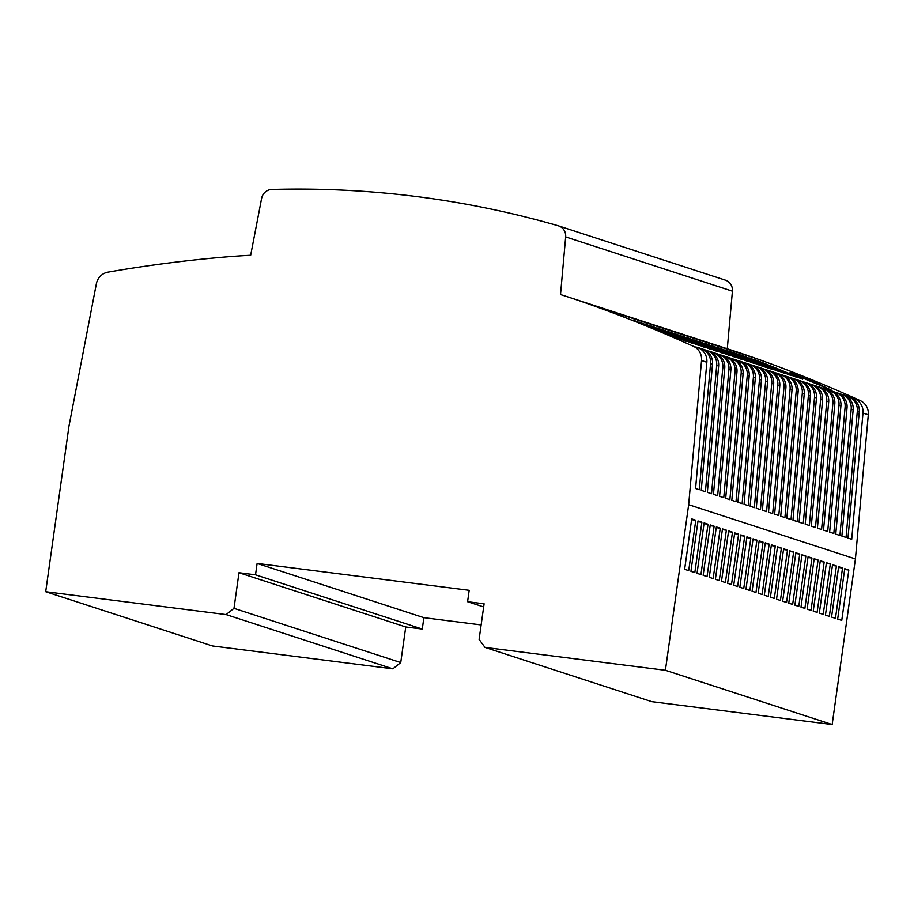 <?xml version="1.0" encoding="UTF-8"?>
<svg xmlns="http://www.w3.org/2000/svg" width="914" height="914" viewBox="0 0 914 914"><rect width="100%" height="100%" fill="white"/><g stroke="black" fill="none" stroke-linecap="round" stroke-linejoin="round"><path stroke-width="1.37" d="M96.358 283.797L68.973 426.13L45.7 591.712L226.101 614.585L233.984 608.336L238.988 572.724L255.52 574.815L257.12 563.424L469.19 590.318L467.591 601.709L484.112 603.8L479.107 639.412L485.003 647.409L665.403 670.282L832.151 724.528L855.424 558.945L868.3 414.773A14.396 13.859 108 0 0 860.291 400.629A1440.076 1386.344 108 0 0 757.386 358.939A936.05 901.124 108 0 0 733.759 350.873L567.011 296.627A936.05 901.124 -72 0 0 560.522 294.548L565.663 236.92A10.797 10.397 -72 0 0 558.294 225.792A1008.051 970.44 -72 0 0 271.801 189.472A10.797 10.397 -72 0 0 261.621 198.361L250.665 255.257A936.05 901.124 -72 0 0 218.812 257.554A1440.076 1386.344 -72 0 0 108.001 272.132A14.396 13.859 -72 0 0 96.358 283.797M558.614 225.895L725.373 280.141A10.797 10.397 108 0 1 732.422 291.166L727.281 348.771M233.984 608.336L400.743 662.581L405.747 626.97L422.279 629.061L423.879 617.67L481.152 624.936M400.743 662.581L392.86 668.831L212.459 645.958L45.7 591.712M485.003 647.409L651.751 701.655L832.151 724.528M257.12 563.424L423.879 617.67M255.52 574.815L422.279 629.061M238.988 572.724L405.747 626.97M226.101 614.585L392.86 668.831M855.424 558.945L688.665 504.699L665.403 670.282M467.591 601.709L483.677 606.942M739.849 587.256L746.921 536.872L750.817 538.14L743.733 588.525L739.849 587.256M726.356 530.177L719.272 580.561L715.388 579.305L722.471 528.909L726.356 530.177L722.357 529.674M765.269 542.836L769.154 544.104L762.082 594.488L758.186 593.22L765.269 542.836M731.508 584.549L727.613 583.281L734.696 532.896L738.592 534.153L731.508 584.549M768.194 596.476L764.298 595.208L771.382 544.824L775.278 546.092L768.194 596.476M835.453 618.355L831.557 617.087L838.641 566.703L842.537 567.971L835.453 618.355M697.039 573.329L704.123 522.945L708.019 524.213L700.935 574.598L697.039 573.329M720.243 528.189L713.16 578.573L709.275 577.317L716.348 526.921L720.243 528.189L716.245 527.686M841.748 620.412L837.67 619.086L844.753 568.691L848.832 570.016L841.748 620.412M745.961 589.244L753.045 538.86L756.929 540.128L749.846 590.513L745.961 589.244M832.528 564.715L836.413 565.983L829.341 616.367L825.445 615.099L832.528 564.715M770.411 597.196L777.494 546.812L781.39 548.08L774.307 598.464L770.411 597.196M813.22 611.123L820.292 560.739L824.188 562.007L817.105 612.391L813.22 611.123M740.808 534.884L744.704 536.141L737.621 586.537L733.725 585.268L740.808 534.884M780.419 600.452L776.534 599.196L783.606 548.8L787.502 550.068L780.419 600.452M800.984 607.147L808.067 556.763L811.963 558.031L804.88 608.416L800.984 607.147M818.076 560.019L810.992 610.403L807.108 609.135L814.18 558.751L818.076 560.019L814.077 559.505M728.584 530.908L732.468 532.165L725.396 582.561L721.5 581.293L728.584 530.908M710.235 524.933L714.131 526.201L707.048 576.585L703.152 575.317L710.235 524.933M792.655 604.44L788.759 603.171L795.843 552.787L799.727 554.044L792.655 604.44M830.3 563.995L823.217 614.379L819.332 613.111L826.416 562.727L830.3 563.995L826.302 563.481M684.632 569.296L691.715 518.912L695.783 520.237L688.71 570.622L684.632 569.296M798.767 606.428L794.872 605.159L801.955 554.775L805.851 556.032L798.767 606.428M701.895 522.225L694.823 572.61L690.927 571.341L698.01 520.957L701.895 522.225L697.908 521.711M789.73 550.788L793.615 552.056L786.531 602.44L782.647 601.184L789.73 550.788M755.958 592.501L752.073 591.232L759.157 540.848L763.041 542.116L755.958 592.501M852.876 397.944L849.152 396.733A1440.076 1386.344 108 0 1 851.254 397.681A14.396 13.859 108 0 1 859.263 411.837L847.986 538.083L851.711 539.294L862.987 413.048A14.396 13.859 -72 0 0 854.978 398.892A1440.076 1386.344 -72 0 0 852.876 397.944L852.796 398.504M847.209 396.105L843.039 394.745A1440.076 1386.344 108 0 1 845.142 395.693A14.396 13.859 108 0 1 853.15 409.849L841.874 536.095L846.056 537.455L857.321 411.209A14.396 13.859 -72 0 0 849.312 397.053A1440.076 1386.344 -72 0 0 847.209 396.105L847.118 396.802M841.097 394.117L836.927 392.757A1440.076 1386.344 108 0 1 839.029 393.706A14.396 13.859 108 0 1 847.038 407.861L835.762 534.107L839.932 535.467L851.208 409.221A14.396 13.859 -72 0 0 843.199 395.065A1440.076 1386.344 -72 0 0 841.097 394.117L841.006 394.814M834.985 392.117L830.803 390.758A1440.076 1386.344 108 0 1 832.905 391.718A14.396 13.859 108 0 1 840.914 405.873L829.649 532.119L833.819 533.479L845.096 407.233A14.396 13.859 -72 0 0 837.087 393.077A1440.076 1386.344 -72 0 0 834.985 392.117L834.882 392.826M828.872 390.129L824.691 388.77A1440.076 1386.344 108 0 1 826.793 389.73A14.396 13.859 108 0 1 834.802 403.874L823.525 530.131L827.707 531.491L838.983 405.233A14.396 13.859 -72 0 0 830.975 391.089A1440.076 1386.344 -72 0 0 828.872 390.129L828.769 390.838M822.76 388.142L818.578 386.782A1440.076 1386.344 108 0 1 820.681 387.742A14.396 13.859 108 0 1 828.69 401.886L817.413 528.143L821.595 529.503L832.871 403.245A14.396 13.859 -72 0 0 824.862 389.101A1440.076 1386.344 -72 0 0 822.76 388.142L822.657 388.85M816.648 386.154L812.466 384.794A1440.076 1386.344 108 0 1 814.568 385.754A14.396 13.859 108 0 1 822.577 399.898L811.301 526.156L815.482 527.515L826.759 401.257A14.396 13.859 -72 0 0 818.75 387.113A1440.076 1386.344 -72 0 0 816.648 386.154L816.545 386.862M810.524 384.166L806.342 382.806A1440.076 1386.344 108 0 1 808.456 383.754A14.396 13.859 108 0 1 816.465 397.91L805.188 524.168L809.37 525.527L820.646 399.269A14.396 13.859 -72 0 0 812.637 385.125A1440.076 1386.344 -72 0 0 810.524 384.166L810.432 384.874M804.411 382.178L800.241 380.818A1440.076 1386.344 108 0 1 802.343 381.778A14.396 13.859 108 0 1 810.352 395.922L799.087 522.18L803.257 523.539L814.523 397.282A14.396 13.859 -72 0 0 806.514 383.126A1440.076 1386.344 -72 0 0 804.411 382.178L804.32 382.875M798.299 380.19L794.117 378.83A1440.076 1386.344 108 0 1 796.22 379.778A14.396 13.859 108 0 1 804.229 393.934L792.952 520.18L797.134 521.551L808.41 395.294A14.396 13.859 -72 0 0 800.401 381.138A1440.076 1386.344 -72 0 0 798.299 380.19L798.208 380.898M792.187 378.202L788.005 376.842A1440.076 1386.344 108 0 1 790.107 377.79A14.396 13.859 108 0 1 798.116 391.946L786.84 518.192L791.021 519.552L802.298 393.306A14.396 13.859 -72 0 0 794.289 379.15A1440.076 1386.344 -72 0 0 792.187 378.202L792.084 378.899M786.074 376.214L781.893 374.854A1440.076 1386.344 108 0 1 783.995 375.803A14.396 13.859 108 0 1 792.004 389.958L780.727 516.204L784.909 517.564L796.185 391.318A14.396 13.859 -72 0 0 788.176 377.162A1440.076 1386.344 -72 0 0 786.074 376.214L785.971 376.911M779.962 374.226L775.78 372.866A1440.076 1386.344 108 0 1 777.883 373.815A14.396 13.859 108 0 1 785.891 387.97L774.615 514.216L778.797 515.576L790.073 389.33A14.396 13.859 -72 0 0 782.064 375.174A1440.076 1386.344 -72 0 0 779.962 374.226L779.859 374.923M773.838 372.238L769.657 370.867A1440.076 1386.344 108 0 1 771.759 371.827A14.396 13.859 108 0 1 779.779 385.982L768.503 512.228L772.684 513.588L783.961 387.342A14.396 13.859 -72 0 0 775.94 373.186A1440.076 1386.344 -72 0 0 773.838 372.238L773.747 372.935M767.726 370.239L763.544 368.879A1440.076 1386.344 108 0 1 765.646 369.839A14.396 13.859 108 0 1 773.655 383.983L762.39 510.241L766.572 511.6L777.837 385.354A14.396 13.859 -72 0 0 769.828 371.198A1440.076 1386.344 -72 0 0 767.726 370.239L767.634 370.947M761.613 368.251L757.432 366.891A1440.076 1386.344 108 0 1 759.534 367.851A14.396 13.859 108 0 1 767.543 381.995L756.266 508.253L760.448 509.612L771.724 383.354A14.396 13.859 -72 0 0 763.716 369.21A1440.076 1386.344 -72 0 0 761.613 368.251L761.511 368.959M755.501 366.263L751.319 364.903A1440.076 1386.344 108 0 1 753.422 365.863A14.396 13.859 108 0 1 761.431 380.007L750.154 506.265L754.336 507.624L765.612 381.367A14.396 13.859 -72 0 0 757.603 367.222A1440.076 1386.344 -72 0 0 755.501 366.263L755.398 366.971M749.389 364.275L745.207 362.915A1440.076 1386.344 108 0 1 747.309 363.875A14.396 13.859 108 0 1 755.318 378.019L744.042 504.277L748.223 505.636L759.5 379.379A14.396 13.859 -72 0 0 751.491 365.234A1440.076 1386.344 -72 0 0 749.389 364.275L749.286 364.983M743.276 362.287L739.095 360.927A1440.076 1386.344 108 0 1 741.197 361.875A14.396 13.859 108 0 1 749.206 376.031L737.929 502.289L742.111 503.648L753.387 377.391A14.396 13.859 -72 0 0 745.378 363.235A1440.076 1386.344 -72 0 0 743.276 362.287L743.173 362.995M737.152 360.299L732.971 358.939A1440.076 1386.344 108 0 1 735.073 359.888A14.396 13.859 108 0 1 743.082 374.043L731.817 500.301L735.999 501.66L747.264 375.403A14.396 13.859 -72 0 0 739.255 361.247A1440.076 1386.344 -72 0 0 737.152 360.299L737.061 361.007M731.04 358.311L726.859 356.951A1440.076 1386.344 108 0 1 728.961 357.9A14.396 13.859 108 0 1 736.97 372.055L725.693 498.301L729.875 499.672L741.151 373.415A14.396 13.859 -72 0 0 733.142 359.259A1440.076 1386.344 -72 0 0 731.04 358.311L730.949 359.008M724.928 356.323L720.746 354.963A1440.076 1386.344 108 0 1 722.848 355.912A14.396 13.859 108 0 1 730.857 370.067L719.581 496.313L723.762 497.673L735.039 371.427A14.396 13.859 -72 0 0 727.03 357.271A1440.076 1386.344 -72 0 0 724.928 356.323L724.825 357.02M718.815 354.335L714.634 352.975A1440.076 1386.344 108 0 1 716.736 353.924A14.396 13.859 108 0 1 724.745 368.079L713.468 494.325L717.65 495.685L728.926 369.439A14.396 13.859 -72 0 0 720.918 355.283A1440.076 1386.344 -72 0 0 718.815 354.335L718.712 355.032M712.692 352.336L708.521 350.987A1440.076 1386.344 108 0 1 710.624 351.936A14.396 13.859 108 0 1 718.633 366.091L707.356 492.338L711.538 493.697L722.814 367.451A14.396 13.859 -72 0 0 714.794 353.295A1440.076 1386.344 -72 0 0 712.692 352.336L712.6 353.044M706.579 350.348L702.398 348.988A1440.076 1386.344 108 0 1 704.5 349.948A14.396 13.859 108 0 1 712.52 364.092L701.244 490.35L705.414 491.709L716.69 365.451A14.396 13.859 -72 0 0 708.681 351.307A1440.076 1386.344 -72 0 0 706.579 350.348L706.476 351.056M700.467 348.36L696.742 347.149A1440.076 1386.344 108 0 1 698.844 348.108A14.396 13.859 108 0 1 706.853 362.252L695.577 488.51L699.313 489.721L710.578 363.464A14.396 13.859 -72 0 0 702.569 349.319A1440.076 1386.344 -72 0 0 700.467 348.36L700.387 348.931M688.665 504.699L701.541 360.527A14.396 13.859 -72 0 0 693.532 346.372A1440.076 1386.344 -72 0 0 590.627 304.693A936.05 901.124 -72 0 0 567.011 296.627M790.793 372.855L816.659 383.115L831.272 390.107L790.016 372.661M832.037 390.267L831.272 390.107M720.552 348.531L767.897 367.954M720.54 348.531L724.676 350.142M767.909 367.954L772.113 369.313A1440.076 1386.344 -72 0 0 724.768 349.902M645.284 324.047L692.629 343.458A1440.076 1386.344 -72 0 0 645.273 324.047L645.181 324.276M663.621 330.011L710.966 349.422A1440.076 1386.344 -72 0 0 663.621 330.011L663.53 330.251M706.419 343.938L753.764 363.349A1440.076 1386.344 -72 0 0 706.419 343.938L706.328 344.167M669.734 331.999L717.079 351.422A1440.076 1386.344 -72 0 0 669.734 331.999L669.642 332.239M700.307 341.95A1440.076 1386.344 -72 0 1 747.663 361.361L700.215 342.179M681.958 335.975A1440.076 1386.344 -72 0 1 729.315 355.397L681.867 336.215M726.653 350.519L730.88 351.89A1440.076 1386.344 -72 0 1 778.237 371.312L726.664 350.519M755.341 359.853L802.686 379.264A1440.076 1386.344 -72 0 0 755.341 359.853L755.238 360.082M732.777 352.507L784.338 373.3A1440.076 1386.344 -72 0 0 736.992 353.878L736.901 354.118M732.765 352.507L736.992 353.878M712.543 345.926L759.877 365.337A1440.076 1386.344 -72 0 0 712.532 345.926L712.44 346.166M749.126 358.094L796.574 377.276A1440.076 1386.344 -72 0 0 749.217 357.865M761.796 365.966L766.001 367.325A1440.076 1386.344 -72 0 0 718.644 347.914L761.785 365.954M639.16 322.059L686.505 341.47A1440.076 1386.344 -72 0 0 639.16 322.059L639.069 322.288M738.889 354.495L790.45 375.288A1440.076 1386.344 -72 0 0 743.105 355.866L738.878 354.495M657.509 328.023A1440.076 1386.344 -72 0 1 704.865 347.446L657.417 328.263M694.194 339.962A1440.076 1386.344 -72 0 1 741.551 359.373L694.103 340.191M651.385 326.035A1440.076 1386.344 -72 0 1 698.742 345.446L651.294 326.275M688.082 337.974L735.427 357.385A1440.076 1386.344 -72 0 0 688.082 337.974L687.979 338.203M633.048 320.071L680.393 339.482A1440.076 1386.344 -72 0 0 633.048 320.071L632.968 320.277M675.857 333.987L723.191 353.41A1440.076 1386.344 -72 0 0 675.846 333.987L675.754 334.227M746.818 537.626L750.817 538.14M765.167 543.602L769.154 544.104M734.593 533.65L738.592 534.153M771.279 545.589L775.278 546.092M838.538 567.468L842.537 567.971M704.02 523.711L708.019 524.213M844.639 569.491L848.832 570.016M752.93 539.614L756.929 540.128M832.426 565.48L836.413 565.983M777.391 547.577L781.39 548.08M820.189 561.493L824.188 562.007M740.706 535.638L744.704 536.141M783.504 549.565L787.502 550.068M807.965 557.517L811.963 558.031M728.469 531.662L732.468 532.165M710.132 525.699L714.131 526.201M795.728 553.541L799.727 554.044M691.601 519.7L695.783 520.237M801.852 555.529L805.851 556.032M789.616 551.553L793.615 552.056M759.043 541.602L763.041 542.116M862.987 413.048L868.3 414.773M857.321 411.209L859.263 411.837M851.208 409.221L853.15 409.849M845.096 407.233L847.038 407.861M838.983 405.233L840.914 405.873M832.871 403.245L834.802 403.874M826.759 401.257L828.69 401.886M820.646 399.269L822.577 399.898M814.523 397.282L816.465 397.91M808.41 395.294L810.352 395.922M802.298 393.306L804.229 393.934M796.185 391.318L798.116 391.946M790.073 389.33L792.004 389.958M783.961 387.342L785.891 387.97M777.837 385.354L779.779 385.982M771.724 383.354L773.655 383.983M765.612 381.367L767.543 381.995M759.5 379.379L761.431 380.007M753.387 377.391L755.318 378.019M747.264 375.403L749.206 376.031M741.151 373.415L743.082 374.043M735.039 371.427L736.97 372.055M728.926 369.439L730.857 370.067M722.814 367.451L724.745 368.079M716.69 365.451L718.633 366.091M710.578 363.464L712.52 364.092M701.541 360.527L706.853 362.252M565.663 236.92L732.422 291.166M590.627 304.693L757.386 358.939M693.532 346.372L698.844 348.108M702.569 349.319L704.5 349.948M708.681 351.307L710.624 351.936M714.794 353.295L716.736 353.924M720.918 355.283L722.848 355.912M727.03 357.271L728.961 357.9M733.142 359.259L735.073 359.888M739.255 361.247L741.197 361.875M745.378 363.235L747.309 363.875M751.491 365.234L753.422 365.863M757.603 367.222L759.534 367.851M763.716 369.21L765.646 369.839M769.828 371.198L771.759 371.827M775.94 373.186L777.883 373.815M782.064 375.174L783.995 375.803M788.176 377.162L790.107 377.79M794.289 379.15L796.22 379.778M800.401 381.138L802.343 381.778M806.514 383.126L808.456 383.754M812.637 385.125L814.568 385.754M818.75 387.113L820.681 387.742M824.862 389.101L826.793 389.73M830.975 391.089L832.905 391.718M837.087 393.077L839.029 393.706M843.199 395.065L845.142 395.693M849.312 397.053L851.254 397.681M854.978 398.892L860.291 400.629M816.556 384.177L816.705 383.126"/></g></svg>
